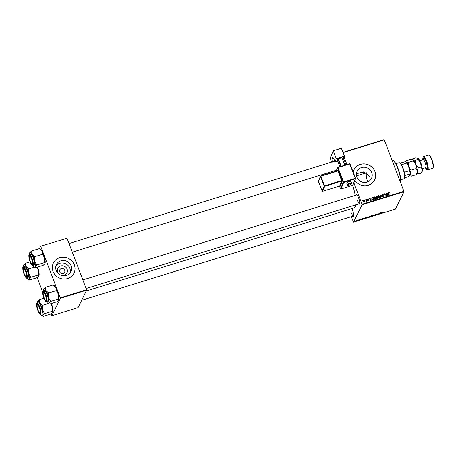<?xml version="1.0" encoding="UTF-8"?>
<svg xmlns="http://www.w3.org/2000/svg" width="456" height="456" viewBox="0 0 456 456"><rect width="100%" height="100%" fill="white"/><g stroke="black" fill="none" stroke-linecap="round" stroke-linejoin="round"><path stroke-width="0.68" d="M59.764 274.609A5.09 4.782 -153.7 0 1 57.707 272.089A5.09 4.782 -153.7 0 1 60.665 266.008A5.09 4.782 -153.7 0 1 67.129 269.165A5.09 4.782 -153.7 0 1 66.052 274.141A5.09 4.782 -153.7 0 1 60.87 275.156M59.725 271.816A2.685 2.519 26.3 0 0 64.615 272.232A2.685 2.519 26.3 0 0 62.312 268.504A2.685 2.519 26.3 0 0 59.725 271.816M56.208 270.442A8.031 7.547 26.3 0 0 63.338 275.749A8.031 7.547 26.3 0 0 70.851 271.69A8.031 7.547 26.3 0 0 71.09 265.825A8.031 7.547 26.3 0 0 63.96 260.524A8.031 7.547 26.3 0 0 56.447 264.577A8.031 7.547 26.3 0 0 56.208 270.442M70.11 272.876A8.031 7.547 26.3 0 0 69.859 268.316A8.031 7.547 26.3 0 0 63.458 263.106A8.031 7.547 26.3 0 0 55.957 265.888M53.021 271.394A11.497 10.801 26.3 0 0 63.224 278.986A11.497 10.801 26.3 0 0 73.975 273.178A11.497 10.801 26.3 0 0 74.322 264.782A11.497 10.801 26.3 0 0 64.114 257.19A11.497 10.801 26.3 0 0 53.363 262.998A11.497 10.801 26.3 0 0 53.021 271.394M73.963 273.201A11.497 10.801 26.3 0 0 74.294 264.833A11.497 10.801 26.3 0 0 64.108 257.241A11.497 10.801 26.3 0 0 53.352 263.021M356.387 173.742L363.791 171.883L369.782 176.489L370.147 180.28M371.731 172.539A8.031 7.547 -153.7 0 1 371.492 178.404A8.031 7.547 -153.7 0 1 363.979 182.463A8.031 7.547 -153.7 0 1 356.848 177.156A8.031 7.547 -153.7 0 1 357.088 171.291A8.031 7.547 -153.7 0 1 364.6 167.238A8.031 7.547 -153.7 0 1 371.731 172.539M354.876 180.439A11.497 10.801 26.3 0 0 365.199 185.74A11.497 10.801 26.3 0 0 374.621 179.892A11.497 10.801 26.3 0 0 374.963 171.496A11.497 10.801 26.3 0 0 364.76 163.903A11.497 10.801 26.3 0 0 354.01 169.712A11.497 10.801 26.3 0 0 353.183 172.083M374.61 179.915A11.497 10.801 26.3 0 0 374.94 171.547A11.497 10.801 26.3 0 0 364.749 163.955A11.497 10.801 26.3 0 0 353.998 169.735M351.832 208.603A4.982 1.208 72.8 0 1 352.522 210.159A4.982 1.208 72.8 0 1 353.485 216.201A4.982 1.208 72.8 0 1 352.682 216.212M351.428 212.986A4.6 1.117 -107.2 0 0 353.485 215.967A4.6 1.117 -107.2 0 0 353.577 215.916M343.379 158.802A4.982 1.208 72.8 0 1 344.776 161.504A4.982 1.208 72.8 0 1 345.722 164.878M356.028 195.145A4.982 1.208 72.8 0 1 356.695 194.701A4.982 1.208 72.8 0 1 358.587 197.87A4.982 1.208 72.8 0 1 359.556 203.912A4.982 1.208 72.8 0 1 358.752 203.923M357.493 200.697A4.6 1.117 -107.2 0 0 359.55 203.678A4.6 1.117 -107.2 0 0 359.647 203.627M367.667 216.828L368.345 216.919L367.827 217.387L366.35 217.643L367.667 216.828M364.27 217.894L362.674 219.085L362.737 218.367L364.27 217.894M369.588 216.241L370.58 215.933L369.753 216.885L368.533 217.096L369.588 216.241M373.766 214.947L374.097 214.844L374.068 215.545L373.829 215.027L372.273 216.104L373.766 214.947M382.726 212.211L381.011 213.391L382.761 212.302L382.339 212.274M379.227 213.248L378.657 214.126L378.018 213.733L377.066 214.616L377.893 213.665L378.537 214.058L379.227 213.248M362.092 204.738L353.503 222.129L395.392 209.133L403.976 191.742L362.092 204.738L362.018 204.271L403.902 191.275L403.976 191.742M381.273 212.616L379.677 213.807L379.745 213.089L381.273 212.616M375.784 214.309L376.417 214.349L375.151 214.708L375.989 214.776L374.575 215.198L375.727 214.861L374.889 214.793L375.784 214.309M374.832 215.146L375.242 215.112M375.22 214.759L374.889 214.793M371.8 215.545L372.478 215.637L371.953 216.11L370.477 216.361L371.8 215.545M361.608 218.891L360.143 219.535L361.614 218.88L361.095 218.869M361.346 218.983L361.027 218.891M360.913 219.159L361.243 219.136M360.616 219.478L360.143 219.535M360.405 219.444L360.69 219.456M365.712 217.444L366.453 217.216L365.627 218.167L364.304 218.293L365.712 217.444M364.657 218.356L364.304 218.293M357.065 220.117L357.561 220.168L356.558 220.801L356.079 220.738L357.515 220.054M356.535 220.744L356.079 220.738M359.22 219.461L358.091 220.305L359.22 219.461M351.32 216.64L353.503 222.129M342.98 152.372L384.169 139.593L403.902 191.275M366.767 199.3L367.103 199.585L366.767 199.3M365.022 199.842L365.359 200.127L365.022 199.842M375.653 199.095L375.174 199.449L373.909 198.628L373.909 197.357L374.45 196.884L375.704 197.67L375.721 198.981M371.07 197.967L371.121 200.668L370.808 200.771L369.542 198.44L370.135 198.998L371.019 198.725L371.07 197.967M375.909 196.918L377.386 196.006L377.887 198.571L376.89 198.833L376.342 198.388L376.457 197.687L375.961 197.294L376.388 196.314L375.983 196.65M376.342 198.388L376.285 198.041M380.566 195.02L380.897 194.917L382.202 197.231L380.823 195.328L380.407 197.79L380.566 195.02M389.834 192.706L389.652 193.048L389.219 192.62L389.048 193.179L389.145 195.077L388.774 193.201L389.122 192.329L389.834 192.706L389.675 193.036M389.219 192.62L388.854 193.583M388.803 192.592L389.122 192.329L388.814 193.23M386.027 193.327L386.791 195.806L385.024 194.051L385.2 196.302L384.693 193.737L386.466 195.493L386.027 193.327M344.086 157.075L346.913 164.508M353.885 182.862L362.018 204.271M384.357 139.827L343.083 152.629M388.073 192.688L388.358 192.603L388.124 195.396L387.811 195.493L386.545 193.162L387.138 193.72L388.022 193.447L388.073 192.688M382.573 194.364L383.656 194.946L382.664 194.649L382.31 195.214L383.787 196.057L383.336 196.918L382.339 196.433L383.234 196.627L383.536 196.148L382.065 195.322L382.082 194.752L382.573 194.364L382.385 194.82M382.664 194.649L382.162 195.516M383.513 196.439L383.336 196.918M383.074 196.958L383.536 196.148M379.785 197.813L379.306 198.166L378.035 197.351L378.041 196.074L378.583 195.601L379.837 196.388L379.848 197.699M368.727 199.329L367.952 199.147L367.718 199.523L368.779 200.127L368.425 200.8L367.633 200.446L368.357 200.577L368.454 200.11L367.468 199.62L367.878 198.919L368.699 199.38M367.952 199.147L367.576 199.802M368.494 200.497L368.425 200.8M368.226 200.839L368.533 200.247M372.518 197.516L373.253 197.288L373.755 199.853L372.808 200.11L371.897 199.318L372.142 197.699L372.518 197.516L371.897 197.995M363.364 200.788L363.848 200.173L364.732 200.686L364.344 202.065L363.46 201.512L363.848 200.173L363.449 200.526M364.749 201.729L364.344 202.065M365.849 201.529L366.282 199.454L366.647 201.318L366.31 201.01L365.911 201.563M365.815 202.008L366.043 201.541M362.634 200.583L362.97 200.868L362.634 200.583M363.831 173.588A15.709 3.819 72.8 0 1 363.614 171.855M60.386 298.355L51.796 315.746L78.061 307.595L86.651 290.204L60.386 298.355L60.312 297.888L86.577 289.737L86.651 290.204M37.198 277.59L42.699 292.062M51.015 313.95L51.796 315.746M40.578 246.206L67.032 238.288L40.578 246.206L39.347 248.697M40.766 246.439L60.312 297.888M67.032 238.288L86.577 289.737M339.503 186.059L340.535 188.71A0.382 0.359 -157.7 0 0 341.025 188.944L352.716 185.335A0.382 0.382 0 0 0 352.961 185.113A0.382 0.359 -157.7 0 1 352.739 185.313L355.406 178.826L343.693 182.463L341.025 188.944L352.716 185.335A21.455 5.215 72.8 0 1 355.235 195.39M355.834 204.829A21.455 5.215 72.8 0 1 354.255 207.85L86.252 291.008M356.934 194.883A4.6 1.117 -107.2 0 0 356.826 194.894L82.844 279.91M386.089 193.646L386.289 193.241M384.83 194.433L385.024 194.051M384.967 195.128L385.172 194.718M384.761 194.074L384.967 193.652M388.045 193.099L388.358 192.603M388.124 193.07L387.925 195.459M386.659 193.378L386.808 193.082M387.001 194.005L387.138 193.72M387.839 193.823L388.022 193.447M387.919 194.604L387.988 193.777L387.286 193.994L387.902 195.168L387.919 194.604M388.985 193.087L388.82 193.652M382.43 195.122L382.082 195.687M383.143 195.909L383.291 195.613M382.419 196.587L382.573 196.279M382.447 196.627L382.59 196.331M383.006 197.1L383.302 196.621M382.014 195.008L382.339 194.832M380.543 195.424L380.897 194.917M380.481 197.767L380.823 195.328M377.95 196.336L378.583 195.601M379.66 196.741L379.837 196.388M379.603 196.855L379.671 198.041M378.976 198.349L379.398 197.915L378.976 198.349M379.044 198.206L379.631 197.448L379.574 196.456L378.674 195.892L377.967 197.123M378.155 197.602L378.303 197.294L379.21 197.881L379.631 197.448M378.674 195.892L378.303 197.294M377.186 196.411L377.386 196.006M376.217 197.1L375.989 197.693L376.639 197.875M377.38 198.73L377.408 197.556L376.61 197.915L376.36 198.77M376.952 198.833L377.568 198.354M376.451 198.594L377.123 198.491M376.61 197.915L376.593 198.297M377.351 197.254L377.18 196.388L376.445 196.633L376.223 197.22L377.351 197.254L377.163 197.63M376.57 197.893L376.804 197.425M376.08 197.505L376.445 196.633M367.735 200.623L367.878 200.332M371.041 198.371L371.349 197.881M371.116 198.349L370.922 200.731M369.656 198.651L369.799 198.36M370.831 199.101L371.019 198.725M370.916 199.882L370.984 199.055L370.278 199.272L370.899 200.44L370.916 199.882M373.054 197.693L373.253 197.288M373.253 200.007L373.048 197.67L372.136 198.183L371.811 199.05M372.586 200.081L373.435 199.637M372.005 199.563L372.159 199.255L372.717 199.813M372.136 198.183L372.159 199.255M373.817 197.613L374.45 196.884M375.533 198.024L375.704 197.67M375.476 198.138L375.544 199.323M374.843 199.631L375.265 199.198L374.843 199.631M374.917 199.489L375.499 198.725L375.442 197.739L374.541 197.169L373.834 198.406M374.023 198.884L374.176 198.577L375.077 199.158L375.499 198.725M374.541 197.169L374.176 198.577M364.555 201.045L364.732 200.686M364.572 201.392L364.6 201.928M363.7 200.862L363.483 201.905M364.144 202.099L364.515 201.626L364.281 202.099M363.569 201.74L363.717 201.438L364.27 201.843L364.486 200.794L363.934 200.395L363.472 201.073M363.934 200.395L363.717 201.438M365.085 200.161L365.284 199.762M366.082 199.859L366.282 199.454M366.214 200.743L366.276 201.085M366.829 199.62L367.023 199.221M362.697 200.902L362.896 200.503M378.149 213.585L378.383 214.206M380.207 213.425L380.669 213.077L380.207 213.425M379.734 213.18L379.916 213.659M373.834 214.924L374.068 215.545M371.782 216.11L372.221 215.716L371.731 215.648L370.734 216.286L371.782 216.11M370.671 216.133L371.212 216.361M371.703 215.58L372.221 215.716M369.588 216.856L368.79 217.01L369.588 216.856M368.75 216.902L369.149 216.993M369.941 216.446L369.001 216.64L369.941 216.446M368.955 216.526L369.428 216.691M363.198 218.703L363.666 218.35L363.198 218.703M362.731 218.458L362.908 218.931M365.461 218.139L366.094 217.409L364.561 218.219L365.461 218.139M367.656 217.387L368.089 216.993L367.604 216.931L366.601 217.569L367.656 217.387M366.544 217.415L367.08 217.643M367.576 216.856L368.089 216.993M356.603 220.721L357.299 220.254L356.278 220.516M357.002 220.14L357.299 220.254M400.67 182.77A13.024 3.169 -107.2 0 0 397.786 168.498A13.024 3.169 -107.2 0 0 392.833 160.21L393.277 160.461A12.643 3.072 72.8 0 1 398.082 168.503A12.643 3.072 72.8 0 1 400.778 183.061M392.833 160.21A13.024 3.169 -107.2 0 0 392.035 160.027M366.607 172.858A8.43 2.052 -107.2 0 0 367.65 181.927M29.72 252.738A7.712 1.875 -107.2 0 1 32.057 254.186A7.712 1.875 72.8 0 1 33.544 257.366A7.712 1.875 72.8 0 1 34.713 261.185L34.827 256.66L32.057 254.186L31.498 251.028L29.714 252.744A7.712 1.875 72.8 0 1 29.72 252.738L29.714 252.744A7.712 1.875 72.8 0 0 29.48 254.613A5.746 1.397 72.8 0 1 32.04 258.347A5.746 1.397 72.8 0 1 32.872 265.597L34.08 265.221A5.746 1.397 -107.2 0 0 33.248 257.971A5.746 1.397 -107.2 0 0 30.672 254.243L29.463 254.619C28.483 254.015 28.699 256.437 30.119 261.881C31.772 265.244 32.689 266.481 32.872 265.597M31.709 258.643A4.982 1.208 72.8 0 1 32.672 264.685A4.982 1.208 72.8 0 1 30.204 261.698A4.982 1.208 72.8 0 1 29.817 255.48A4.982 1.208 72.8 0 1 31.709 258.643M32.119 264.212A4.6 1.117 -107.2 0 0 32.672 264.451A4.6 1.117 -107.2 0 0 32.769 264.4A4.6 1.117 72.8 0 1 32.672 264.451A4.6 1.117 72.8 0 1 32.365 264.394L31.92 264.144A4.212 1.026 -107.2 0 0 31.76 259.339A4.212 1.026 -107.2 0 0 29.503 256.352A4.212 1.026 -107.2 0 0 30.153 261.003A4.212 1.026 -107.2 0 0 31.92 264.144M39.398 248.731L41.998 251.102L42.556 254.26L34.827 256.66M39.227 248.628L31.498 251.028M42.556 254.26L44.654 258.096L44.54 262.622L36.811 265.021L34.713 261.185A7.712 1.875 72.8 0 1 35.032 266.731L36.811 265.021M44.54 262.622L44.973 263.648L43.195 265.352L35.465 267.752L34.137 266.999A7.712 1.875 72.8 0 1 32.883 265.591M44.973 263.636L44.973 263.648A7.712 1.875 72.8 0 0 44.973 263.636L44.973 263.636A7.712 1.875 72.8 0 0 44.654 258.096A7.712 1.875 72.8 0 0 41.998 251.102A7.712 1.875 72.8 0 0 40.55 249.381L39.284 248.662M35.465 267.752L35.032 266.731A7.712 1.875 72.8 0 1 34.137 266.999M29.503 256.352L29.725 255.896A4.6 1.117 72.8 0 1 29.948 255.673A4.6 1.117 72.8 0 1 30.056 255.662A4.6 1.117 -107.2 0 0 29.948 255.673A4.6 1.117 -107.2 0 0 29.634 256.186M25.348 270.727A4.212 1.026 -107.2 0 0 23.433 268.641A4.212 1.026 -107.2 0 0 24.424 274.198A4.212 1.026 -107.2 0 0 25.849 276.433A4.212 1.026 -107.2 0 0 26.448 274.911A4.212 1.026 -107.2 0 0 25.348 270.727M23.433 268.641L23.655 268.185A4.6 1.117 72.8 0 1 23.877 267.963A4.6 1.117 72.8 0 1 23.986 267.951A4.6 1.117 -107.2 0 0 23.877 267.963A4.6 1.117 -107.2 0 0 23.564 268.476M26.055 276.501A4.6 1.117 -107.2 0 0 26.602 276.746A4.6 1.117 -107.2 0 0 26.699 276.695A4.6 1.117 72.8 0 1 26.602 276.746A4.6 1.117 72.8 0 1 26.294 276.689L25.849 276.433M23.649 265.027A7.712 1.875 -107.2 0 1 25.986 266.475A7.712 1.875 72.8 0 1 27.474 269.656A7.712 1.875 72.8 0 1 28.648 273.475L28.762 268.949L25.986 266.475L25.428 263.317L23.644 265.033A7.712 1.875 72.8 0 1 23.649 265.027L23.644 265.033A7.712 1.875 72.8 0 0 23.41 266.902A5.746 1.397 72.8 0 1 25.969 270.636A5.746 1.397 72.8 0 1 26.801 277.886L28.01 277.51A5.746 1.397 -107.2 0 0 27.178 270.26A5.746 1.397 -107.2 0 0 24.601 266.532L23.398 266.908C22.412 266.31 22.635 268.726 24.048 274.17C25.707 277.533 26.625 278.776 26.801 277.886M25.639 270.938A4.982 1.208 72.8 0 1 26.608 276.98A4.982 1.208 72.8 0 1 24.134 273.988A4.982 1.208 72.8 0 1 23.746 267.769A4.982 1.208 72.8 0 1 25.639 270.938M30.119 261.864A5.518 1.339 -107.2 0 0 32.855 265.181A5.518 1.339 -107.2 0 0 31.789 258.484A5.518 1.339 -107.2 0 0 29.053 255.166A5.518 1.339 -107.2 0 0 30.119 261.864L25.428 263.317M34.456 267.182L28.762 268.949M37.056 267.256L38.583 270.391L38.475 274.911L30.746 277.311L28.648 273.475A7.712 1.875 72.8 0 1 28.967 279.021L30.746 277.311M38.475 274.911L38.902 275.937L37.124 277.641L29.395 280.041L28.072 279.289A7.712 1.875 72.8 0 1 26.818 277.881M29.395 280.041L28.967 279.021A7.712 1.875 72.8 0 1 28.072 279.289M37.603 267.091A7.712 1.875 72.8 0 1 38.583 270.391A7.712 1.875 72.8 0 1 38.908 275.931A7.712 1.875 72.8 0 1 38.902 275.937L38.908 275.931M44.306 298.27A4.212 1.026 -107.2 0 0 45.731 300.51A4.212 1.026 -107.2 0 0 46.33 298.988A4.212 1.026 -107.2 0 0 45.229 294.804A4.212 1.026 -107.2 0 0 43.314 292.718A4.212 1.026 -107.2 0 0 44.306 298.27M45.936 300.572A4.6 1.117 -107.2 0 0 46.489 300.817A4.6 1.117 -107.2 0 0 46.58 300.766A4.6 1.117 72.8 0 1 46.489 300.817A4.6 1.117 72.8 0 1 46.176 300.76L45.731 300.51M43.314 292.718L43.537 292.256A4.6 1.117 72.8 0 1 43.759 292.034A4.6 1.117 72.8 0 1 43.867 292.022A4.6 1.117 -107.2 0 0 43.759 292.034A4.6 1.117 -107.2 0 0 43.445 292.547M53.209 285.097L55.809 287.468A7.712 1.875 72.8 0 1 57.296 290.649A7.712 1.875 72.8 0 1 58.471 294.462L58.357 298.988L50.627 301.387L48.53 297.546L48.644 293.02L45.874 290.552L45.309 287.388L43.525 289.104A7.712 1.875 72.8 0 1 45.874 290.552A7.712 1.875 72.8 0 1 48.53 297.546A7.712 1.875 72.8 0 1 48.849 303.092L50.627 301.387M53.101 285.029L54.367 285.741A7.712 1.875 72.8 0 1 55.809 287.468L56.373 290.626L58.471 294.462A7.712 1.875 72.8 0 1 58.79 300.002L57.006 301.718L49.276 304.118L47.954 303.365A7.712 1.875 -107.2 0 0 48.849 303.092L49.276 304.118M44.015 298.064A4.982 1.208 72.8 0 1 43.628 291.84A4.982 1.208 72.8 0 1 45.526 295.009A4.982 1.208 72.8 0 1 46.489 301.051A4.982 1.208 72.8 0 1 44.015 298.064M46.683 301.957C46.079 302.317 45.161 301.074 43.93 298.247C42.516 292.803 42.3 290.381 43.28 290.979A5.746 1.397 72.8 0 1 45.851 294.707A5.746 1.397 72.8 0 1 46.683 301.957L47.891 301.587A5.746 1.397 -107.2 0 0 47.059 294.337A5.746 1.397 -107.2 0 0 44.488 290.609L43.28 290.979A7.712 1.875 72.8 0 1 43.525 289.104A7.712 1.875 72.8 0 1 43.531 289.098L43.525 289.104M53.038 284.994L45.309 287.388M56.373 290.626L48.644 293.02M58.357 298.988L58.784 300.008A7.712 1.875 72.8 0 0 58.79 300.002L58.79 300.002M46.7 301.957A7.712 1.875 -107.2 0 0 47.954 303.365M37.894 309.658A4.212 1.026 -107.2 0 0 39.666 312.799A4.212 1.026 -107.2 0 0 39.507 307.994A4.212 1.026 -107.2 0 0 37.244 305.007A4.212 1.026 -107.2 0 0 37.894 309.658M39.866 312.862A4.6 1.117 -107.2 0 0 40.419 313.107A4.6 1.117 -107.2 0 0 40.516 313.055A4.6 1.117 72.8 0 1 40.419 313.107A4.6 1.117 72.8 0 1 40.105 313.05L39.666 312.799M37.244 305.007L37.466 304.551A4.6 1.117 72.8 0 1 37.694 304.323A4.6 1.117 72.8 0 1 37.802 304.312A4.6 1.117 -107.2 0 0 37.694 304.323A4.6 1.117 -107.2 0 0 37.375 304.842M51.414 303.451A7.712 1.875 72.8 0 1 52.4 306.751L52.286 311.277L44.557 313.677L42.459 309.835L42.573 305.315L39.803 302.841L39.239 299.683L37.46 301.393A7.712 1.875 72.8 0 1 39.803 302.841A7.712 1.875 72.8 0 1 42.459 309.835A7.712 1.875 72.8 0 1 42.778 315.381L44.557 313.677M50.872 303.622L52.4 306.751A7.712 1.875 72.8 0 1 52.719 312.292L50.935 314.007L43.212 316.407L41.884 315.655A7.712 1.875 -107.2 0 0 42.778 315.381L43.212 316.407M37.945 310.354A4.982 1.208 72.8 0 1 37.563 304.129A4.982 1.208 72.8 0 1 39.455 307.298A4.982 1.208 72.8 0 1 40.419 313.34A4.982 1.208 72.8 0 1 37.945 310.354M40.618 314.252C40.008 314.606 39.091 313.369 37.865 310.536C36.446 305.092 36.229 302.67 37.21 303.274A5.746 1.397 72.8 0 1 39.786 306.996A5.746 1.397 72.8 0 1 40.618 314.252L41.821 313.876A5.746 1.397 -107.2 0 0 40.989 306.626A5.746 1.397 -107.2 0 0 38.418 302.898L37.21 303.274A7.712 1.875 72.8 0 1 37.46 301.393A7.712 1.875 72.8 0 1 37.46 301.387L37.46 301.393M43.924 298.23L39.239 299.683M48.268 303.548L42.573 305.315M52.286 311.277L52.719 312.297A7.712 1.875 72.8 0 1 52.719 312.297L52.719 312.292M40.63 314.247A7.712 1.875 -107.2 0 0 41.884 315.655M400.852 179.749L403.987 178.78A8.43 2.052 -107.2 0 0 404.398 178.376A8.43 2.052 -107.2 0 0 404.398 178.37A8.43 2.052 -107.2 0 0 403.446 170.122A8.43 2.052 -107.2 0 0 399.564 162.781A8.43 2.052 -107.2 0 0 398.994 162.678L395.859 163.653M399.564 162.781L400.009 163.031A8.048 1.955 72.8 0 1 400.094 163.088A8.048 1.955 72.8 0 1 401.462 164.741A8.048 1.955 72.8 0 1 404.318 172.265A8.048 1.955 72.8 0 1 404.854 175.606A8.048 1.955 72.8 0 1 404.62 177.914A8.048 1.955 72.8 0 1 404.62 177.92L404.398 178.37M404.666 177.817L408.918 176.495L410.178 173.953A8.048 1.955 -107.2 0 0 409.642 170.612L409.722 169.769A7.661 1.864 72.8 0 1 410.406 174.089M404.854 175.606L410.178 173.953M400.094 163.088L405.652 161.572A7.661 1.864 72.8 0 1 405.772 161.635A7.661 1.864 72.8 0 1 407.419 163.71L409.722 169.769M404.318 172.265L409.642 170.612M407.419 163.71L406.786 163.088A8.048 1.955 -107.2 0 0 405.424 161.435M401.462 164.741L406.786 163.088M425.368 167.734A6.515 1.585 -107.2 0 0 426.765 169.489A6.515 1.585 -107.2 0 0 426.257 161.35A6.515 1.585 -107.2 0 0 423.025 157.445A6.515 1.585 -107.2 0 0 422.872 159.68M423.025 157.445L423.248 156.989A6.897 1.676 72.8 0 1 423.584 156.653A6.897 1.676 72.8 0 1 426.673 161.122A6.897 1.676 72.8 0 1 427.671 169.826A6.897 1.676 72.8 0 1 427.204 169.74L426.765 169.489M429.022 155.194L429.461 155.445A6.515 1.585 72.8 0 1 431.94 159.589A6.515 1.585 72.8 0 1 433.2 167.489L432.978 167.95A6.897 1.676 -107.2 0 0 431.644 159.583A6.897 1.676 -107.2 0 0 429.022 155.194A6.897 1.676 -107.2 0 0 428.554 155.108L423.584 156.653M412.948 159.782A7.279 1.767 72.8 0 1 412.959 159.788L410.685 159.349L405.669 160.905L405.412 161.441M412.959 159.788L412.959 159.788A7.279 1.767 72.8 0 1 413.005 159.817L413.233 160.928L408.223 162.484L406.45 162.245M405.538 161.498L405.669 160.905M413.233 160.928L415.729 164.422L416.134 168.56L411.118 170.111L408.627 166.622L408.223 162.484M416.134 168.56L417.348 171.256L416.476 174.602L411.466 176.159L410.36 174.186M416.898 173.742L418.562 173.958L417.348 171.256L418.22 167.911L415.729 164.422L415.319 160.284L413.005 159.817A7.279 1.767 72.8 0 1 415.729 164.422A7.279 1.767 72.8 0 1 417.348 171.256A7.279 1.767 72.8 0 1 417.137 173.251L416.476 174.602M410.286 172.607L411.118 170.111M409.146 175.691L411.466 176.159M410.257 174.397A7.279 1.767 72.8 0 1 409.551 175.828M407.767 164.627A7.279 1.767 -107.2 0 1 408.627 166.622A7.279 1.767 72.8 0 1 409.374 168.857M413.005 159.817L412.771 158.699L412.349 159.566M417.913 158.243A7.279 1.767 72.8 0 1 417.93 158.249A7.279 1.767 72.8 0 1 417.97 158.272A7.279 1.767 72.8 0 1 420.694 162.877A7.279 1.767 72.8 0 1 422.319 169.717A7.279 1.767 72.8 0 1 422.108 171.712L421.447 173.063L418.562 173.958M412.771 158.699L415.655 157.81L417.97 158.272L418.203 159.389L420.694 162.877L421.099 167.016L422.319 169.717L421.447 173.063M421.099 167.016L418.22 167.911M418.203 159.389L415.319 160.284M427.671 169.826L432.641 168.281A6.897 1.676 -107.2 0 0 432.978 167.95M349.176 181.551A2.297 0.627 158.7 0 0 346.714 183.164L347.381 184.88A2.297 0.627 -21.3 0 1 349.843 183.266A2.297 0.627 -21.3 0 1 351.667 183.209L350.995 181.494A2.297 0.627 158.7 0 0 349.176 181.551M344.462 156.163L336.3 158.694L333.216 150.799L341.379 148.268L344.462 156.163L342.809 159.395M337.622 161.002L335.017 161.812L336.3 158.694M340.774 166.417L337.879 158.996L337.343 160.295L339.845 166.702M337.879 158.996L338.284 158.756L341.219 166.275M344.77 165.175L341.835 157.656L338.284 158.756M341.835 157.656L345.032 165.095M335.017 161.812L334.083 159.406A3.067 0.747 72.8 0 0 332.743 157.514A3.067 0.747 72.8 0 0 332.584 157.696L331.996 159.127L333.718 158.591M331.586 162.074L330.229 158.067L333.216 150.799M332.002 163.128A4.6 1.117 72.8 0 1 332.367 161.834A4.6 1.117 72.8 0 1 332.532 161.834L332.401 161.487A1.915 0.467 72.8 0 1 331.996 159.127M332.532 161.834L334.755 161.145M382.761 195.841L382.915 195.533M380.566 196.359L380.8 195.886M370.46 200.138L370.603 199.853M372.888 200.104L373.059 199.751M378.052 213.613L378.201 214.006M379.802 213.072L379.951 213.471M362.794 218.35L362.947 218.749M25.724 270.773A5.518 1.339 -107.2 0 0 22.988 267.455A5.518 1.339 -107.2 0 0 24.054 274.153A5.518 1.339 -107.2 0 0 26.79 277.47A5.518 1.339 -107.2 0 0 25.724 270.773M43.936 298.23A5.518 1.339 -107.2 0 0 46.672 301.541A5.518 1.339 -107.2 0 0 45.606 294.844A5.518 1.339 -107.2 0 0 42.87 291.532A5.518 1.339 -107.2 0 0 43.936 298.23M37.865 310.519A5.518 1.339 -107.2 0 0 40.601 313.831A5.518 1.339 -107.2 0 0 39.535 307.133A5.518 1.339 -107.2 0 0 36.799 303.821A5.518 1.339 -107.2 0 0 37.865 310.519M420.25 161.772A4.212 1.026 72.8 0 1 421.082 163.556A4.212 1.026 72.8 0 1 422.022 167.494M425.858 167.466L425.67 167.637A4.212 1.026 -107.2 0 0 425.06 162.319A4.212 1.026 -107.2 0 0 423.174 159.589L419.725 160.66M423.345 159.503A5.136 1.248 72.8 0 1 426.052 161.772A5.136 1.248 72.8 0 1 427.204 167.152A5.136 1.248 72.8 0 1 425.858 167.608M349.923 183.739A1.915 0.524 158.7 0 0 347.882 184.936A1.915 0.524 158.7 0 0 349.393 185.039A1.915 0.524 158.7 0 0 351.433 183.836A1.915 0.524 158.7 0 0 349.923 183.739M340.564 188.761L343.203 182.229L337.571 167.808L336.175 171.217M337.748 170.726L337.924 170.305A0.382 0.359 -157.7 0 1 337.748 170.738M342.051 180.342L341.641 180.582L337.89 170.971L320.853 176.255L324.604 185.871L341.641 180.582L341.721 181.055L324.683 186.344L322.66 191.269L339.697 185.985L341.721 181.055A0.382 0.359 -157.7 0 1 342.211 181.288L337.924 170.305M342.211 181.288L340.187 186.219L339.811 185.791M334.624 160.797L332.401 161.487M332.983 157.571L332.584 157.696M337.845 167.341L349.695 163.932L337.981 167.569L343.607 181.99L355.321 178.353L349.695 163.932L355.606 178.325M320.716 176.027L338.295 170.732M322.192 191.087L322.17 191.07A0.382 0.382 0 0 0 322.637 191.292L322.66 191.269A0.382 0.359 22.3 0 1 322.17 191.035L318.413 181.454A0.382 0.382 0 0 1 318.419 181.169A0.382 0.359 22.3 0 0 318.419 181.425L322.17 191.035L324.193 186.111L320.443 176.495L318.436 181.477M340.187 186.219A0.382 0.359 -157.7 0 0 339.697 185.985L322.603 191.286M339.811 185.763L339.965 186.059L339.646 186.002M324.193 186.111A0.382 0.359 22.3 0 0 324.683 186.344L324.604 185.871L324.193 186.111M320.443 176.495L320.682 176.022A0.382 0.382 0 0 0 320.443 176.244A0.382 0.359 22.3 0 0 320.443 176.495M337.924 170.561L320.665 176.044A0.382 0.359 22.3 0 0 320.443 176.244L318.419 181.169M343.203 182.229A0.382 0.359 22.3 0 0 343.693 182.463L343.607 181.99L343.203 182.229M339.486 186.065L340.535 188.744A0.382 0.382 0 0 0 341.002 188.966L340.968 188.961M352.961 185.113L355.623 178.627A0.382 0.382 0 0 0 355.629 178.342L355.406 178.826A0.382 0.359 22.3 0 0 355.623 178.37L349.997 163.926A0.382 0.382 0 0 0 349.53 163.698L337.816 167.335L337.571 167.808A0.382 0.359 22.3 0 1 337.793 167.358L337.816 167.335A0.382 0.382 0 0 0 337.571 167.551L336.055 171.251M349.564 163.71A0.382 0.359 -157.7 0 1 349.969 163.903M382.327 194.906L382.094 195.379M383.53 196.411L383.296 196.884M379.591 197.534L379.358 198.007M376.228 196.838L375.995 197.305M367.724 199.318L367.49 199.791M368.522 200.44L368.288 200.908M375.459 198.816L375.231 199.289M332.367 161.834L69.027 243.544M336.494 170.179L72.299 252.157M86.116 288.523L359.55 203.678M353.485 215.967L81.658 300.31M366.453 172.773L356.484 175.868M425.67 167.637L422.222 168.709M347.381 184.88C347.238 185.313 347.899 185.375 349.37 185.062C351.04 184.463 351.804 183.848 351.667 183.209"/></g></svg>
